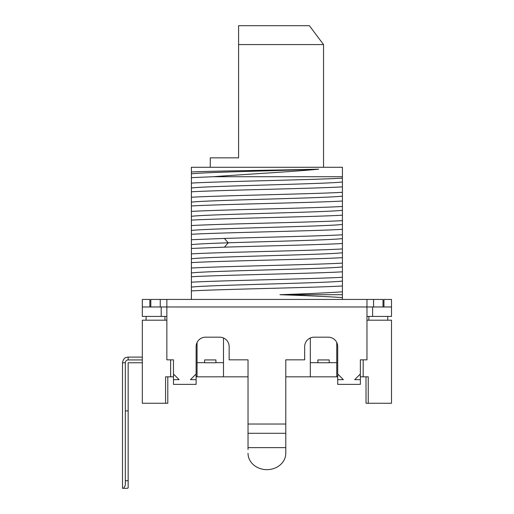 <?xml version="1.0" encoding="UTF-8"?>
<svg xmlns="http://www.w3.org/2000/svg" width="514" height="514" viewBox="0 0 514 514"><rect width="100%" height="100%" fill="white"/><g stroke="black" fill="none" stroke-linecap="round" stroke-linejoin="round"><path stroke-width="0.77" d="M366.964 316.418L391.507 316.418L391.507 306.98L366.964 306.98L372.624 306.98L372.624 316.418M142.32 306.98L160.252 306.98L150.814 306.98L150.814 299.431L160.252 299.431L160.252 306.98L166.857 306.98L161.197 306.98L161.197 316.418L142.32 316.418L142.32 299.431L149.87 299.431L149.87 306.98M161.197 316.418L166.857 316.418M342.42 299.431L342.42 167.281L191.401 167.281L191.401 177.651L213.278 176.72L342.42 176.72M342.42 297.606C328.703 296.636 307.88 295.672 279.963 294.708C307.88 293.745 328.703 292.781 342.42 291.811M342.42 285.983C315.095 287.622 219.17 289.266 191.401 290.918L191.401 299.431M342.42 271.822C315.249 273.461 219.048 275.112 191.401 276.757L191.401 282.199C219.17 280.548 315.095 278.903 342.42 277.264M342.42 257.668C314.921 259.313 218.893 260.958 191.401 262.603L191.401 268.038C219.048 266.393 315.249 264.742 342.42 263.104M342.42 243.507C322.182 244.722 264.042 245.949 224.438 247.157L191.401 248.442L191.401 253.877C218.893 252.233 314.921 250.594 342.42 248.943M342.42 229.347C314.857 230.998 219.189 232.63 191.401 234.281L191.401 239.723L224.438 238.432C264.042 237.23 322.182 236.003 342.42 234.789M342.42 215.193C315.127 216.831 218.958 218.476 191.401 220.127L191.401 225.562C219.189 223.911 314.857 222.273 342.42 220.628M342.42 201.032C314.831 202.683 218.803 204.321 191.401 205.966L191.401 211.408C218.958 209.757 315.127 208.112 342.42 206.474M342.42 186.871C315.3 188.509 218.739 190.167 191.401 191.806L191.401 197.247C218.803 195.603 314.831 193.958 342.42 192.313M342.42 178.152C314.941 179.797 218.88 181.442 191.401 183.087L191.401 177.651M191.401 183.087L191.401 191.806M191.401 197.247L191.401 205.966M191.401 211.408L191.401 220.127M191.401 225.562L191.401 234.281M191.401 239.723L191.401 248.442M191.401 253.877L191.401 262.603M191.401 268.038L191.401 276.757M191.401 282.199L191.401 290.918M342.42 252.734C329.461 254.758 204.36 256.788 191.401 258.812M342.42 266.888C329.461 268.918 204.36 270.942 191.401 272.973M342.42 281.049C329.461 283.079 204.36 285.103 191.401 287.133M342.42 238.573C333.245 239.98 270.769 241.387 228.21 242.794C208.967 243.418 196.695 244.034 191.401 244.658M342.42 196.097C329.461 198.128 204.36 200.152 191.401 202.182M342.42 210.258C329.461 212.282 204.36 214.312 191.401 216.336M342.42 224.412C329.461 226.443 204.36 228.473 191.401 230.497M342.42 181.943C329.461 183.967 204.36 185.997 191.401 188.021M191.401 171.972C208.607 171.046 281.28 170.115 318.699 169.17C278.183 170.738 201.347 172.299 191.401 173.867M318.699 169.17C293.539 171.695 245.519 174.246 213.278 176.72M342.42 294.708L279.963 294.708M383.952 306.98L383.952 299.431L383.952 306.98L383.952 299.431L391.507 299.431L391.507 306.98M210.277 167.281L210.277 157.843L238.592 157.843L238.592 25.7L309.383 25.7L323.544 44.577L238.592 44.577L238.592 25.7M323.544 167.281L323.544 44.577M387.729 320.196L387.729 316.418L387.729 320.196M146.092 320.196L146.092 316.418M167.802 376.826L167.802 403.259L165.579 403.259L165.579 376.826L173.469 376.826M196.117 376.826L248.031 376.826M285.79 376.826L337.704 376.826M360.359 376.826L368.242 376.826L368.242 403.259L366.019 403.259L366.019 376.826M166.857 320.196L142.32 320.196L142.32 403.259L165.579 403.259M391.507 376.826L391.507 320.196L366.964 320.196M368.242 403.259L391.507 403.259L391.507 320.196M336.76 376.826L336.76 342.51M310.327 362.666L317.883 362.666M329.211 362.666L336.76 362.666M310.327 376.826L310.327 337.974M223.494 376.826L223.494 337.974M197.061 362.666L204.617 362.666M215.938 362.666L223.494 362.666M197.061 376.826L197.061 342.51M317.883 362.762L329.211 362.762L329.211 359.928L317.883 359.928L317.883 362.762M128.159 362.762L142.32 362.762L128.159 362.762L128.159 410.898L125.326 410.898L125.326 362.762A2.833 2.833 0 0 1 128.159 359.928L142.32 359.928M204.617 362.762L215.938 362.762L215.938 359.928L204.617 359.928L204.617 362.762M128.159 480.751L125.326 480.751L125.326 485.28L123.585 488.3L127.523 488.3L128.159 487.825L128.159 410.898M125.326 480.751L125.326 410.898M123.585 488.3L122.493 488.3L122.493 362.762L125.326 362.762M160.252 299.431L383.007 299.431L383.007 306.98L373.569 306.98L373.569 299.431M174.407 374.937L173.469 374.937L173.469 379.66L179.129 379.66L173.469 373.993L173.469 359.839L166.857 359.839L166.857 299.431M366.964 299.431L366.964 359.839L360.359 359.839L360.359 373.993L354.692 379.66L360.359 379.66L360.359 384.376L337.704 384.376L337.704 374.937L338.649 374.937M359.414 374.937L360.359 374.937L360.359 379.66M195.172 374.937L196.117 374.937L196.117 384.376L173.469 384.376L173.469 379.66M196.117 379.66L190.456 379.66L196.117 373.993L196.117 346.622A9.438 9.438 0 0 1 205.555 337.184L219.716 337.184A9.438 9.438 0 0 1 229.154 346.622L229.154 359.839L248.031 359.839L248.031 424.024L285.79 424.024L285.79 359.839L304.667 359.839L304.667 346.622A9.438 9.438 0 0 1 314.105 337.184L328.266 337.184A9.438 9.438 0 0 1 337.704 346.622L337.704 373.993L343.365 379.66L337.704 379.66M248.031 424.024L248.031 449.525M285.79 453.303L285.79 424.024L285.79 453.303A18.877 16.352 0 0 1 266.914 469.648A18.877 16.352 0 0 1 248.031 453.303M285.79 424.024L285.79 359.839M224.438 238.432L228.21 242.794L224.438 247.157M368.853 320.196L368.853 316.418M164.968 320.196L164.968 316.418M363.186 376.826L363.186 359.839M170.635 376.826L170.635 359.839M128.159 359.928L128.159 357.101C126.393 357.371 123.578 357.153 122.493 362.762M166.857 306.98L366.964 306.98M248.031 447.636L285.79 447.636M248.031 433.296L285.79 433.296M142.32 357.101L128.159 357.101"/></g></svg>
